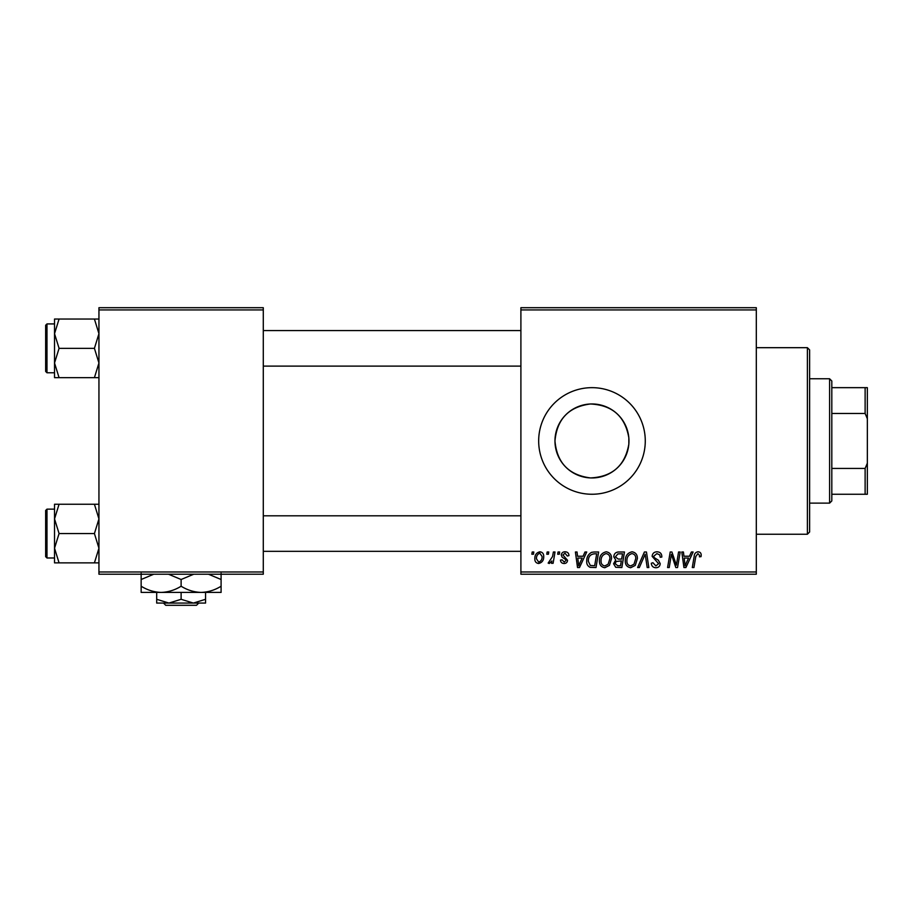 <?xml version="1.0" encoding="UTF-8"?>
<svg xmlns="http://www.w3.org/2000/svg" width="913" height="913" viewBox="0 0 913 913"><rect width="100%" height="100%" fill="white"/><g stroke="black" fill="none" stroke-linecap="round" stroke-linejoin="round"><path stroke-width="1.37" d="M628.84 444.095C625.097 465.596 612.292 476.871 590.449 477.921C568.765 475.114 556.93 462.8 554.967 440.956C556.964 419.113 568.765 406.787 590.38 403.991C612.292 405.03 625.108 416.305 628.84 437.818L628.84 444.095L628.84 437.818M628.966 440.956A36.999 36.999 0 0 1 591.966 477.956A36.999 36.999 0 0 1 554.967 440.956A36.999 36.999 0 0 1 591.966 403.957A36.999 36.999 0 0 1 628.966 440.956M538.67 440.956A53.296 53.296 0 0 0 591.966 494.253A53.296 53.296 0 0 0 645.274 440.956A53.296 53.296 0 0 0 591.966 387.66A53.296 53.296 0 0 0 538.67 440.956M756.306 574.209L520.901 574.209L520.901 571.983L756.306 571.983L756.306 574.209M756.306 309.929L520.901 309.929L520.901 307.704L756.306 307.704L756.306 571.983M558.048 552L559.669 552L559.327 554.214L557.672 554.214L558.048 552M547.149 552L548.77 552L548.428 554.214L546.773 554.214L547.149 552M606.221 551.794C609.793 552.445 611.573 554.682 611.55 558.516L609.428 565.398L604.805 567.738C601.119 567.064 599.327 564.759 599.442 560.822C599.407 555.88 601.667 552.879 606.221 551.794M584.982 552L586.728 552L579.504 567.544L577.53 567.544L575.407 552L577.027 552L577.552 556.234L583.076 556.234L584.982 552M618.249 552L624.469 552L621.844 567.544L615.716 567.281L613.57 563.766L615.716 559.966L613.776 556.827C613.97 553.963 615.453 552.354 618.249 552M644.395 552L646.461 552L648.835 567.544L647.203 567.544L645.171 554.214L639.34 567.544L637.605 567.544L644.395 552M701.195 555.218L701.047 556.633L699.426 556.839L699.575 555.492L697.909 553.609L695.786 556.531L693.926 567.544L692.282 567.544L694.211 556.143C694.405 553.62 695.672 552.171 698.011 551.794C700.123 551.931 701.184 553.073 701.195 555.218M678.564 552L680.196 552L677.537 567.544L675.837 567.544L671.386 554.351L669.229 567.544L667.586 567.544L670.21 552L671.922 552L676.396 565.17L678.564 552M520.901 309.929L520.901 571.983M691.381 552L693.127 552L685.903 567.544L683.928 567.544L681.806 552L683.426 552L683.951 556.234L689.463 556.234L691.381 552M657.006 551.794C660.27 551.966 661.879 553.723 661.822 557.056L660.213 557.25L659.791 554.956L656.904 553.609L653.754 556.211L654.165 557.569L658.376 560.217L660.213 563.618C660.008 566.277 658.558 567.658 655.854 567.738C653.046 567.566 651.528 566.071 651.311 563.241L652.943 562.739L655.911 565.923L658.593 563.709L652.133 556.359C652.43 553.449 654.05 551.92 657.006 551.794M632.058 551.794C635.642 552.445 637.411 554.682 637.4 558.516L635.265 565.398L630.655 567.738C626.969 567.064 625.177 564.759 625.279 560.822C625.257 555.88 627.516 552.879 632.058 551.794M568.959 555.618L567.338 556.028L565.021 553.21L562.899 554.944L567.544 560.285C567.361 562.34 566.231 563.412 564.154 563.504C561.894 563.447 560.662 562.305 560.479 560.068L562.088 559.863L564.223 562.088L565.923 560.536L565.763 559.623L562.1 557.124L561.278 555.07C561.586 552.901 562.853 551.817 565.101 551.794C567.555 551.886 568.845 553.164 568.959 555.618M594.032 552L598.631 552L596.006 567.544L590.152 567.338C587.664 566.128 586.523 564.074 586.717 561.175C586.625 557.215 588.234 554.271 591.533 552.365L594.032 552M539.868 551.794C542.425 552.137 543.714 553.632 543.714 556.302C543.874 560.24 542.162 562.648 538.602 563.504C536.022 563.093 534.767 561.518 534.835 558.779C534.733 554.99 536.41 552.662 539.868 551.794M553.381 552L555.013 552L553.107 563.298L551.463 563.298L551.874 560.959L549.261 563.504L548.154 563.093L552.559 556.519L553.381 552M532.211 552L533.82 552L533.489 554.214L531.834 554.214L532.211 552M263.286 574.209L98.946 574.209L98.946 571.983L263.286 571.983L263.286 574.209M263.286 309.929L98.946 309.929L98.946 307.704L263.286 307.704L263.286 571.983M98.946 309.929L98.946 571.983M686.428 562.659L688.585 558.048L684.179 558.048L685.138 565.843L686.428 562.659M633.999 564.2L635.779 558.436C635.802 555.709 634.512 554.1 631.944 553.609C628.486 554.659 626.797 557.113 626.9 560.993C626.832 563.778 628.098 565.421 630.7 565.923L633.999 564.2M620.52 565.729L621.331 560.879L616.081 561.518L615.191 563.698L617.747 565.729L620.52 565.729M621.639 559.064L622.529 553.814L617.907 553.894L615.385 556.873L618.215 559.064L621.639 559.064M580.04 562.659L582.186 558.048L577.781 558.048L578.751 565.843L580.04 562.659M594.671 565.729L596.691 553.814L594.614 553.814C590.334 554.214 588.234 556.702 588.337 561.278L590.289 565.467L594.671 565.729M608.149 564.2L609.941 558.436C609.952 555.709 608.674 554.1 606.095 553.609C602.637 554.659 600.959 557.113 601.051 560.993C600.994 563.778 602.26 565.421 604.863 565.923L608.149 564.2M538.67 562.088C541.112 561.198 542.254 559.327 542.105 556.474L539.857 553.21C537.495 554.145 536.353 556.006 536.445 558.779L538.67 562.088M807.389 347.682L809.614 349.896L809.614 532.005L807.389 534.231L807.389 347.682L756.306 347.682M54.529 333.69L54.529 362.997L59.071 348.344L54.529 333.69L59.071 319.036L54.529 319.036L54.529 333.69M45.65 348.344L45.65 371.443L45.65 325.245L46.985 323.921L46.985 372.778L54.529 372.778M98.946 319.036L94.416 319.036L98.946 333.69L94.416 348.344L59.071 348.344M94.416 319.036L59.071 319.036M94.416 348.344L98.946 362.997L94.416 377.662L59.071 377.662L54.529 362.997L54.529 377.662L59.071 377.662M94.416 377.662L98.946 377.662M46.985 323.921L54.529 323.921L54.529 319.036M98.946 504.25L94.416 504.25L98.946 518.904L94.416 533.557L98.946 548.222L94.416 562.876L59.071 562.876L54.529 548.222L59.071 533.557L54.529 518.904L59.071 504.25L54.529 504.25L54.529 562.876L59.071 562.876M54.529 509.134L46.985 509.134L46.985 557.991L45.65 556.656L45.65 533.557L45.65 553.552M94.416 504.25L59.071 504.25M94.416 533.557L59.071 533.557M94.416 562.876L98.946 562.876M45.65 533.557L45.65 510.47L46.985 509.134M829.597 503.131L829.597 378.769L831.811 380.995L831.811 500.917L829.597 503.131L809.614 503.131M829.597 378.769L809.614 378.769M867.35 494.253L865.125 494.253L865.125 468.426L867.35 463.165L867.35 494.253M831.811 494.253L865.125 494.253M831.811 387.66L867.35 387.66L867.35 463.165M831.811 468.426L865.125 468.426M867.35 418.747L865.125 413.486L865.125 387.66M831.811 413.486L865.125 413.486M163.495 603.071L165.732 605.296L163.495 603.071M196.5 605.296L198.749 603.071L196.5 605.296L165.732 605.296M181.116 599.293L168.905 603.071L205.551 603.071L205.551 599.293L193.339 603.071L181.116 599.293L181.116 592.411M205.551 599.293L205.551 592.411M156.694 599.293L156.694 603.071L168.905 603.071L156.694 599.293L156.694 592.411M168.471 574.209L181.116 579.504L181.116 586.226C187.427 590.118 194.081 592.183 201.111 592.411C208.21 592.16 214.875 590.095 221.094 586.226L221.094 592.411L141.15 592.411L141.15 579.504L153.795 574.209M181.116 579.504L193.773 574.209M221.094 586.226L221.094 573.318M208.438 574.209L221.094 579.504M181.116 586.226C174.897 590.095 168.232 592.16 161.133 592.411C154.114 592.183 147.45 590.118 141.15 586.226M141.15 573.318L141.15 579.504M807.389 534.231L756.306 534.231M46.985 372.778L45.65 371.443M520.901 330.574L263.286 330.574M520.901 366.113L263.286 366.113M263.286 551.326L520.901 551.326M263.286 515.799L520.901 515.799M46.985 557.991L54.529 557.991"/></g></svg>
